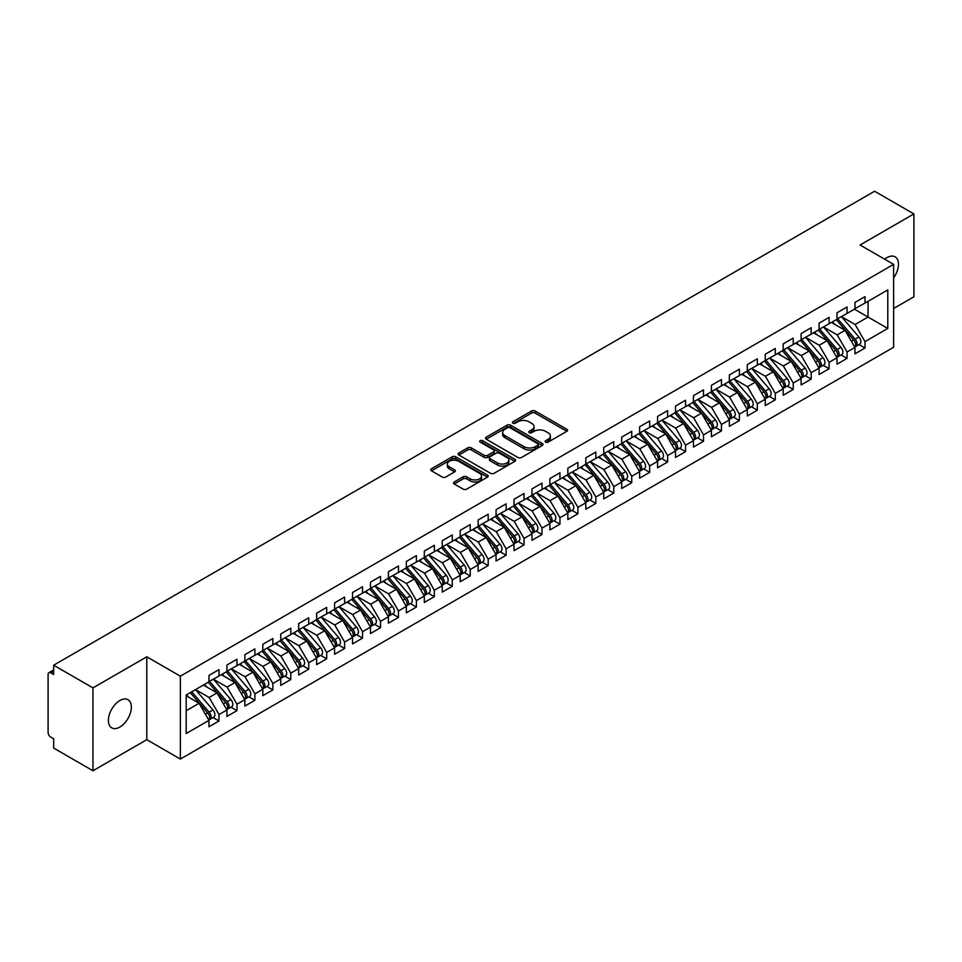 <?xml version="1.0" encoding="UTF-8"?>
<svg xmlns="http://www.w3.org/2000/svg" width="962" height="962" viewBox="0 0 962 962"><rect width="100%" height="100%" fill="white"/><g stroke="black" fill="none" stroke-linecap="round" stroke-linejoin="round"><path stroke-width="1.44" d="M545.646 442.123A1.744 1.01 0 0 0 548.112 442.123L566.834 431.325A2.489 1.443 0 0 0 567.556 430.303A2.489 1.443 0 0 0 566.834 429.292L535.125 410.99A2.489 1.443 0 0 0 531.601 410.99L512.89 421.789A1.744 1.01 0 0 0 512.373 422.498A1.744 1.01 0 0 0 512.89 423.208A1.744 1.01 0 0 0 515.355 423.208L517.772 421.813A7.973 4.606 0 0 1 529.052 421.813L531.685 423.34A7.973 4.606 0 0 1 534.03 426.599A7.973 4.606 0 0 1 531.685 429.846L529.268 431.253A1.744 1.01 0 0 0 528.763 431.962A1.744 1.01 0 0 0 529.268 432.672A1.744 1.01 0 0 0 531.733 432.672L534.15 431.277A7.973 4.606 0 0 1 545.43 431.277L548.075 432.804A7.973 4.606 0 0 1 550.408 436.051A7.973 4.606 0 0 1 548.075 439.309L545.646 440.704A1.744 1.01 0 0 0 545.141 441.414A1.744 1.01 0 0 0 545.646 442.123L545.646 440.704M119.877 727.044A16.246 9.379 120 0 0 130.483 712.734A16.246 9.379 120 0 0 127.994 699.723A16.246 9.379 120 0 0 119.877 700.528A16.246 9.379 120 0 0 109.271 714.838A16.246 9.379 120 0 0 111.76 727.849A16.246 9.379 120 0 0 119.877 727.044M893.626 277.886A16.246 9.379 120 0 0 895.105 256.842A16.246 9.379 120 0 0 886.988 257.636A16.246 9.379 120 0 0 884.703 259.223M454.28 481.962A2.489 1.443 0 0 0 453.547 482.984A2.489 1.443 0 0 0 454.28 483.994L463.179 489.129A2.489 1.443 0 0 0 466.702 489.129L487.481 477.14A2.489 1.443 0 0 0 488.215 476.118A2.489 1.443 0 0 0 487.481 475.096L455.772 456.794A2.489 1.443 0 0 0 452.26 456.794L431.469 468.795A2.489 1.443 0 0 0 430.735 469.817A2.489 1.443 0 0 0 431.469 470.827L442.219 477.032A2.489 1.443 0 0 0 445.743 477.032L454.629 471.897A2.489 1.443 0 0 0 455.363 470.875A2.489 1.443 0 0 0 454.629 469.865L449.302 466.786A6.662 3.848 0 0 1 447.354 464.069A6.662 3.848 0 0 1 451.467 460.509A6.662 3.848 0 0 1 458.73 461.351L479.605 473.4A6.662 3.848 0 0 1 481.553 476.118A6.662 3.848 0 0 1 477.441 479.677A6.662 3.848 0 0 1 470.177 478.835L466.702 476.827A2.489 1.443 0 0 0 463.179 476.827L454.28 481.962L454.28 483.994L463.179 478.896L463.179 476.827M893.626 308.513L913.9 296.801L913.9 213.925L874.602 191.234L53.668 665.199L53.668 674.518L50.794 672.859A3.812 2.201 -120 0 0 48.894 672.678A3.812 2.201 -120 0 0 48.1 674.422L48.1 732.431A3.812 2.201 -120 0 0 50.794 737.096L53.668 738.756L53.668 748.075L92.965 770.766L146.789 739.682L180.351 759.066L180.351 676.178L146.789 656.806L92.965 687.89L53.668 665.199M913.9 213.925L860.064 244.997L893.626 264.37L180.351 676.178M517.953 457.503A2.489 1.443 0 0 0 521.476 457.503L542.255 445.514A2.489 1.443 0 0 0 542.989 444.492A2.489 1.443 0 0 0 542.255 443.47L510.557 425.168A2.489 1.443 0 0 0 507.034 425.168L486.243 437.169A2.489 1.443 0 0 0 485.521 438.191A2.489 1.443 0 0 0 486.243 439.201L517.953 457.503M480.868 442.508A1.744 1.01 0 0 1 482.635 442.748L514.838 461.339L494.083 473.316A2.489 1.443 0 0 1 490.56 473.316L458.862 455.014L467.748 449.915L467.748 447.847L458.862 452.982A2.489 1.443 0 0 0 458.128 454.004A2.489 1.443 0 0 0 458.862 455.014L458.862 452.982M467.748 449.915A2.489 1.443 0 0 1 471.272 449.915L471.272 447.847A2.489 1.443 0 0 0 467.748 447.847M471.272 447.847L484.139 455.267A2.489 1.443 0 0 0 487.662 455.267L493.554 451.863A2.489 1.443 0 0 0 494.288 450.853A2.489 1.443 0 0 0 493.554 449.831L480.17 442.099A1.744 1.01 0 0 1 479.665 441.39A1.744 1.01 0 0 1 480.735 440.464A1.744 1.01 0 0 1 482.635 440.68L514.874 459.283A2.489 1.443 0 0 1 515.596 460.305A2.489 1.443 0 0 1 514.874 461.327L514.874 459.283M180.351 759.066L893.626 347.258L893.626 264.37M854.412 309.187L887.794 328.451L887.794 289.911L865.006 303.066L865.006 296.645L854.953 302.453L854.953 308.874L847.053 313.432L847.053 307.01L837.012 312.806L837.012 319.228L829.112 323.785L829.112 317.364L819.071 323.172L819.071 329.593L811.17 334.151L811.17 327.729L801.118 333.525L801.118 339.947L793.229 344.504L793.229 338.083L783.176 343.891L783.176 350.312L775.288 354.87L775.288 348.448L765.235 354.244L765.235 360.666L757.334 365.223L757.334 358.802L747.294 364.61L747.294 371.031L739.393 375.589L739.393 369.167L729.34 374.964L729.34 381.385L721.452 385.942L721.452 379.521L711.399 385.329L711.399 391.75L703.511 396.308L703.511 389.887L693.458 395.683L693.458 402.104L685.557 406.661L685.557 400.24L675.516 406.048L675.516 412.47L667.616 417.027L667.616 410.606L657.575 416.402L657.575 422.823L649.675 427.393L649.675 420.959L639.622 426.767L639.622 433.189L631.733 437.746L631.733 431.325L621.68 437.121L621.68 443.554L613.78 448.112L613.78 441.678L603.739 447.486L603.739 453.908L595.839 458.465L595.839 452.044L585.798 457.84L585.798 464.273L577.897 468.831L577.897 462.409L567.845 468.205L567.845 474.627L559.956 479.184L559.956 472.763L549.903 478.571L549.903 484.992L542.015 489.55L542.015 483.128L531.962 488.924L531.962 495.346L524.062 499.903L524.062 493.482L514.021 499.29L514.021 505.711L506.12 510.269L506.12 503.847L496.067 509.644L496.067 516.065L488.179 520.622L488.179 514.201L478.126 520.009L478.126 526.43L470.238 530.988L470.238 524.567L460.185 530.363L460.185 536.784L452.284 541.341L452.284 534.92L442.243 540.728L442.243 547.15L434.343 551.707L434.343 545.286L424.302 551.082L424.302 557.503L416.402 562.061L416.402 555.639L406.349 561.447L406.349 567.869L398.46 572.426L398.46 566.005L388.407 571.801L388.407 578.222L380.519 582.792L380.519 576.358L370.466 582.166L370.466 588.588L362.566 593.145L362.566 586.724L352.525 592.52L352.525 598.941L344.624 603.511L344.624 597.077L334.572 602.885L334.572 609.307L326.683 613.864L326.683 607.443L316.63 613.239L316.63 619.672L308.742 624.23L308.742 617.796L298.689 623.604L298.689 630.026L290.789 634.583L290.789 628.162L280.748 633.958L280.748 640.391L272.847 644.949L272.847 638.527L262.806 644.324L262.806 650.745L254.906 655.302L254.906 648.881L244.853 654.689L244.853 661.11L236.965 665.668L236.965 659.247L226.912 665.043L226.912 671.464L219.011 676.021L219.011 669.6L208.97 675.408L208.97 681.83L186.183 694.985L186.183 733.525L208.97 720.37L199.098 703.27L186.183 695.815M887.794 328.451L865.006 341.606L855.134 324.519L841.497 316.642M859.042 344.588L865.006 348.028L865.006 341.606M865.006 348.028L854.953 353.836L854.953 347.414L847.053 351.972L837.193 334.872L823.556 326.996L840.968 347.342L837.205 349.519A5.075 2.934 60 0 1 839.165 354.341A5.075 2.934 60 0 1 838.106 356.674A5.075 2.934 60 0 1 837.289 356.902M841.089 354.942L847.053 358.393L847.053 351.972M847.053 358.393L837.012 364.189L837.012 357.768L829.112 362.325L819.239 345.238L805.603 337.361M823.147 365.307L829.112 368.747L829.112 362.325M829.112 368.747L819.071 374.555L819.071 368.133L811.17 372.691L801.298 355.591L787.662 347.715M805.206 375.673L811.17 379.112L811.17 372.691M811.17 379.112L801.118 384.908L801.118 378.487L793.229 383.044L783.357 365.957L769.72 358.08L787.144 378.427L783.369 380.603A5.075 2.934 60 0 1 785.329 385.425A5.075 2.934 60 0 1 784.283 387.746A5.075 2.934 60 0 1 783.453 387.987M787.265 386.027L793.229 389.466L793.229 383.044M793.229 389.466L783.176 395.274L783.176 388.852L775.288 393.41L765.415 376.31L751.779 368.434M769.323 396.392L775.288 399.831L775.288 393.41M775.288 399.831L765.235 405.627L765.235 399.206L757.334 403.763L747.474 386.676L733.826 378.8L751.25 399.146L747.486 401.322A5.075 2.934 60 0 1 749.446 406.144A5.075 2.934 60 0 1 748.388 408.465A5.075 2.934 60 0 1 747.57 408.706M751.37 406.746L757.334 410.185L757.334 403.763M757.334 410.185L747.294 415.993L747.294 409.572L739.393 414.129L729.521 397.029L715.884 389.165M733.429 417.111L739.393 420.55L739.393 414.129M739.393 420.55L729.34 426.346L729.34 419.925L721.452 424.482L711.579 407.395L697.943 399.519L715.367 419.865L711.591 422.041A5.075 2.934 60 0 1 713.551 426.863A5.075 2.934 60 0 1 712.505 429.184A5.075 2.934 60 0 1 711.688 429.425M715.487 427.465L721.452 430.916L721.452 424.482M721.452 430.916L711.399 436.712L711.399 430.291L703.511 434.848L693.638 417.748L680.002 409.884M697.546 437.83L703.511 441.269L703.511 434.848M703.511 441.269L693.458 447.077L693.458 440.644L685.557 445.202L675.697 428.114L662.06 420.238M679.593 448.184L685.557 451.635L685.557 445.202M685.557 451.635L675.516 457.431L675.516 451.01L667.616 455.567L657.743 438.468L644.107 430.603M661.652 458.549L667.616 461.988L667.616 455.567M667.616 461.988L657.575 467.797L657.575 461.363L649.675 465.921L639.802 448.833L626.166 440.957L643.59 461.303L639.814 463.48A5.075 2.934 60 0 1 641.774 468.302A5.075 2.934 60 0 1 640.728 470.622A5.075 2.934 60 0 1 639.91 470.863M643.71 468.903L649.675 472.354L649.675 465.921M649.675 472.354L639.622 478.15L639.622 471.729L631.733 476.286L621.861 459.187L608.224 451.322M625.769 479.268L631.733 482.708L631.733 476.286M631.733 482.708L621.68 488.516L621.68 482.082L613.78 486.652L603.92 469.552L590.283 461.676M607.828 489.622L613.78 493.073L613.78 486.652M613.78 493.073L603.739 498.869L603.739 492.448L595.839 497.005L585.978 479.918L572.33 472.041L589.754 492.388L585.99 494.564A5.075 2.934 60 0 1 587.95 499.386A5.075 2.934 60 0 1 586.892 501.707A5.075 2.934 60 0 1 586.074 501.948M589.874 499.987L595.839 503.427L595.839 497.005M595.839 503.427L585.798 509.235L585.798 502.813L577.897 507.371L568.025 490.271L554.389 482.395M571.933 510.341L577.897 513.792L577.897 507.371M577.897 513.792L567.845 519.588L567.845 513.167L559.956 517.724L550.084 500.637L536.447 492.76L553.871 513.107L550.096 515.283A5.075 2.934 60 0 1 552.056 520.105A5.075 2.934 60 0 1 551.01 522.426A5.075 2.934 60 0 1 550.192 522.667M553.992 520.707L559.956 524.146L559.956 517.724M559.956 524.146L549.903 529.954L549.903 523.532L542.015 528.09L532.142 510.99L518.506 503.114M536.05 531.06L542.015 534.511L542.015 528.09M542.015 534.511L531.962 540.307L531.962 533.886L524.062 538.443L514.201 521.356L500.565 513.48L517.977 533.826L514.213 536.002A5.075 2.934 60 0 1 516.173 540.824A5.075 2.934 60 0 1 515.115 543.145A5.075 2.934 60 0 1 514.297 543.386M518.097 541.426L524.062 544.865L524.062 538.443M524.062 544.865L514.021 550.673L514.021 544.251L506.12 548.809L496.248 531.709L482.611 523.833M500.156 551.791L506.12 555.23L506.12 548.809M506.12 555.23L496.067 561.026L496.067 554.605L488.179 559.162L478.306 542.075L464.67 534.199L482.094 554.545L478.318 556.721A5.075 2.934 60 0 1 480.278 561.543A5.075 2.934 60 0 1 479.232 563.864A5.075 2.934 60 0 1 478.415 564.105M482.215 562.145L488.179 565.584L488.179 559.162M488.179 565.584L478.126 571.392L478.126 564.971L470.238 569.528L460.365 552.428L446.729 544.552L464.141 564.91L460.377 567.075A5.075 2.934 60 0 1 462.337 571.909A5.075 2.934 60 0 1 461.291 574.23A5.075 2.934 60 0 1 460.461 574.458M464.273 572.51L470.238 575.949L470.238 569.528M470.238 575.949L460.185 581.745L460.185 575.324L452.284 579.882L442.424 562.794L428.787 554.918M446.32 582.864L452.284 586.303L452.284 579.882M452.284 586.303L442.243 592.111L442.243 585.69L434.343 590.247L424.47 573.148L410.834 565.283L428.258 585.63L424.495 587.794A5.075 2.934 60 0 1 426.455 592.628A5.075 2.934 60 0 1 425.396 594.949A5.075 2.934 60 0 1 424.579 595.177M428.379 593.229L434.343 596.668L434.343 590.247M434.343 596.668L424.302 602.465L424.302 596.043L416.402 600.601L406.529 583.513L392.893 575.637M410.437 603.583L416.402 607.034L416.402 600.601M416.402 607.034L406.349 612.83L406.349 606.409L398.46 610.966L388.588 593.867L374.952 586.002M392.496 613.948L398.46 617.388L398.46 610.966M398.46 617.388L388.407 623.196L388.407 616.762L380.519 621.32L370.647 604.232L357.01 596.356M374.555 624.302L380.519 627.753L380.519 621.32M380.519 627.753L370.466 633.549L370.466 627.128L362.566 631.685L352.705 614.586L339.057 606.721L356.481 627.068L352.717 629.244A5.075 2.934 60 0 1 354.677 634.066A5.075 2.934 60 0 1 353.619 636.387A5.075 2.934 60 0 1 352.801 636.628M356.601 634.667L362.566 638.107L362.566 631.685M362.566 638.107L352.525 643.915L352.525 637.481L344.624 642.051L334.752 624.951L321.116 617.075M338.66 645.021L344.624 648.472L344.624 642.051M344.624 648.472L334.572 654.268L334.572 647.847L326.683 652.404L316.811 635.305L303.174 627.44L320.599 647.787L316.823 649.963A5.075 2.934 60 0 1 318.783 654.785A5.075 2.934 60 0 1 317.737 657.106A5.075 2.934 60 0 1 316.919 657.347M320.719 655.387L326.683 658.826L326.683 652.404M326.683 658.826L316.63 664.634L316.63 658.2L308.742 662.77L298.869 645.67L285.233 637.794L302.645 658.14L298.881 660.317A5.075 2.934 60 0 1 300.841 665.139A5.075 2.934 60 0 1 299.795 667.472A5.075 2.934 60 0 1 298.966 667.7M302.777 665.74L308.742 669.191L308.742 662.77M308.742 669.191L298.689 674.987L298.689 668.566L290.789 673.123L280.928 656.036L267.292 648.16M284.824 676.106L290.789 679.545L290.789 673.123M290.789 679.545L280.748 685.353L280.748 678.932L272.847 683.489L262.975 666.389L249.338 658.513M266.883 686.459L272.847 689.91L272.847 683.489M272.847 689.91L262.806 695.706L262.806 689.285L254.906 693.842L245.033 676.755L231.397 668.879M248.942 696.825L254.906 700.264L254.906 693.842M254.906 700.264L244.853 706.072L244.853 699.651L236.965 704.208L227.092 687.108L213.456 679.232L230.88 699.578L227.104 701.755A5.075 2.934 60 0 1 229.064 706.577A5.075 2.934 60 0 1 228.018 708.91A5.075 2.934 60 0 1 227.188 709.138M231 707.178L236.965 710.629L236.965 704.208M236.965 710.629L226.912 716.425L226.912 710.004L219.011 714.562L209.151 697.474L195.514 689.598M213.047 717.544L219.011 720.983L219.011 714.562M219.011 720.983L208.97 726.791L208.97 720.37M208.97 681.625L219.011 676.021M186.183 710.726L199.098 703.27M226.912 671.26L236.965 665.668M209.151 697.474L217.039 692.917L203.403 685.04M226.912 710.004L217.039 692.917M244.853 660.894L254.906 655.302M227.092 687.108L234.993 682.551L221.344 674.675M244.853 699.651L234.993 682.551M262.806 650.54L272.847 644.949M245.033 676.755L252.934 672.197L239.297 664.321M262.806 689.285L252.934 672.197M280.748 640.175L290.789 634.583M262.975 666.389L270.875 661.832L257.239 653.956M280.748 678.932L270.875 661.832M298.689 629.821L308.742 624.23M280.928 656.036L288.816 651.466L275.18 643.602M298.689 668.566L288.816 651.466M316.63 619.456L326.683 613.864M298.869 645.67L306.758 641.113L293.121 633.236M316.63 658.2L306.758 641.113M334.572 609.102L344.624 603.511M316.811 635.305L324.711 630.747L311.075 622.883M334.572 647.847L324.711 630.747M352.525 598.737L362.566 593.145M334.752 624.951L342.652 620.394L329.016 612.517M352.525 637.481L342.652 620.394M370.466 588.383L380.519 582.792M352.705 614.586L360.594 610.028L346.957 602.164M370.466 627.128L360.594 610.028M388.407 578.018L398.46 572.426M370.647 604.232L378.535 599.675L364.899 591.798M388.407 616.762L378.535 599.675M406.349 567.664L416.402 562.061M388.588 593.867L396.488 589.309L382.84 581.445M406.349 606.409L396.488 589.309M424.302 557.299L434.343 551.707M406.529 583.513L414.43 578.956L400.793 571.079M424.302 596.043L414.43 578.956M442.243 546.945L452.284 541.341M424.47 573.148L432.371 568.59L418.735 560.714M442.243 585.69L432.371 568.59M460.185 536.58L470.238 530.988M442.424 562.794L450.312 558.237L436.676 550.36M460.185 575.324L450.312 558.237M478.126 526.226L488.179 520.622M460.365 552.428L468.266 547.871L454.617 539.995M478.126 564.971L468.266 547.871M496.067 515.86L506.12 510.269M478.306 542.075L486.207 537.517L472.57 529.641M496.067 554.605L486.207 537.517M514.021 505.507L524.062 499.903M496.248 531.709L504.148 527.152L490.512 519.276M514.021 544.251L504.148 527.152M531.962 495.141L542.015 489.55M514.201 521.356L522.089 516.798L508.453 508.922M531.962 533.886L522.089 516.798M549.903 484.776L559.956 479.184M532.142 510.99L540.031 506.433L526.394 498.556M549.903 523.532L540.031 506.433M567.845 474.422L577.897 468.831M550.084 500.637L557.984 496.079L544.348 488.203M567.845 513.167L557.984 496.079M585.798 464.057L595.839 458.465M568.025 490.271L575.925 485.714L562.289 477.837M585.798 502.813L575.925 485.714M603.739 453.703L613.78 448.112M585.978 479.918L593.867 475.348L580.23 467.484M603.739 492.448L593.867 475.348M621.68 443.338L631.733 437.746M603.92 469.552L611.808 464.995L598.172 457.118M621.68 482.082L611.808 464.995M639.622 432.984L649.675 427.393M621.861 459.187L629.761 454.629L616.113 446.765M639.622 471.729L629.761 454.629M657.575 422.619L667.616 417.027M639.802 448.833L647.703 444.276L634.066 436.399M657.575 461.363L647.703 444.276M675.516 412.265L685.557 406.661M657.743 438.468L665.644 433.91L652.008 426.046M675.516 451.01L665.644 433.91M693.458 401.9L703.511 396.308M675.697 428.114L683.585 423.557L669.949 415.68M693.458 440.644L683.585 423.557M711.399 391.546L721.452 385.942M693.638 417.748L701.526 413.191L687.89 405.327M711.399 430.291L701.526 413.191M729.34 381.18L739.393 375.589M711.579 407.395L719.48 402.837L705.843 394.961M729.34 419.925L719.48 402.837M747.294 370.827L757.334 365.223M729.521 397.029L737.421 392.472L723.785 384.596M747.294 409.572L737.421 392.472M765.235 360.461L775.288 354.87M747.474 386.676L755.362 382.118L741.726 374.242M765.235 399.206L755.362 382.118M783.176 350.108L793.229 344.504M765.415 376.31L773.304 371.753L759.667 363.877M783.176 388.852L773.304 371.753M801.118 339.742L811.17 334.151M783.357 365.957L791.257 361.399L777.621 353.523M801.118 378.487L791.257 361.399M819.071 329.377L829.112 323.785M801.298 355.591L809.198 351.034L795.562 343.157M819.071 368.133L809.198 351.034M837.012 319.023L847.053 313.432M819.239 345.238L827.14 340.68L813.503 332.804M837.012 357.768L827.14 340.68M854.953 308.658L865.006 303.066M855.134 324.519L868.049 317.051L868.049 301.31L887.794 289.911M837.193 334.872L845.081 330.315L831.445 322.438M854.953 347.414L845.081 330.315M92.965 687.89L92.965 770.766M146.789 739.682L146.789 656.806M546.344 442.376L548.075 441.378A7.973 4.606 0 0 0 550.408 438.119L550.408 436.051M534.03 426.599L534.03 428.667A7.973 4.606 0 0 1 531.685 431.926L529.966 432.912M566.798 431.337L535.125 413.059A2.489 1.443 0 0 0 531.601 413.059L513.588 423.46M542.231 445.526L510.557 427.248A2.489 1.443 0 0 0 507.034 427.248L486.279 439.225M537.854 445.202A1.744 1.01 0 0 0 538.371 444.492A1.744 1.01 0 0 0 537.854 443.783L510.028 427.717A1.744 1.01 0 0 0 507.563 427.717L505.002 429.184A7.973 4.606 0 0 0 502.669 432.443A7.973 4.606 0 0 0 505.002 435.702L524.025 446.681A7.973 4.606 0 0 0 535.305 446.681L537.854 445.202L537.854 447.282A1.744 1.01 0 0 0 538.371 446.56L538.371 444.492M502.669 432.443L502.669 434.511A7.973 4.606 0 0 0 505.002 437.77L505.002 435.702M537.854 447.282L535.305 448.749A7.973 4.606 0 0 1 524.025 448.749L505.002 437.77M471.272 449.915L484.139 457.347A2.489 1.443 0 0 0 487.662 457.347L493.554 453.932A2.489 1.443 0 0 0 494.288 452.922L494.288 450.853M497.474 462.975A6.662 3.848 0 0 0 504.737 463.804A6.662 3.848 0 0 0 508.85 460.257A6.662 3.848 0 0 0 506.902 457.539L499.543 453.294A2.489 1.443 0 0 0 496.019 453.294L490.127 456.697A2.489 1.443 0 0 0 489.393 457.708A2.489 1.443 0 0 0 490.127 458.73L497.474 462.975L497.474 465.043A6.662 3.848 0 0 0 504.737 465.885A6.662 3.848 0 0 0 508.85 462.325L508.85 460.257M489.393 457.708L489.393 459.788A2.489 1.443 0 0 0 490.127 460.798L490.127 458.73M497.474 465.043L490.127 460.798M481.553 476.118L481.553 478.186A6.662 3.848 0 0 1 477.441 481.746A6.662 3.848 0 0 1 470.177 480.916L466.702 478.896A2.489 1.443 0 0 0 463.179 478.896M447.354 464.069L447.354 466.137A6.662 3.848 0 0 0 449.302 468.855L449.302 466.786M454.629 469.865L454.629 471.897L449.302 468.855M487.445 477.152L455.772 458.874A2.489 1.443 0 0 0 452.26 458.874L431.505 470.851M837.71 318.831L855.146 339.165A5.075 2.934 60 0 1 857.106 343.987A5.075 2.934 60 0 1 856.06 346.308L859.824 344.131A5.075 2.934 -120 0 0 860.87 341.811A5.075 2.934 -120 0 0 858.922 336.989L841.473 316.654M856.06 346.308A5.075 2.934 60 0 1 855.23 346.548M836.267 319.661L853.715 339.995A5.075 2.934 60 0 1 855.675 344.817A5.075 2.934 60 0 1 854.749 347.054M834.571 324.242L832.503 321.837M838.106 356.674L841.882 354.497A5.075 2.934 -120 0 0 842.928 352.176A5.075 2.934 -120 0 0 840.968 347.342M818.325 330.014L835.774 350.348A5.075 2.934 60 0 1 837.722 355.17A5.075 2.934 60 0 1 836.808 357.419M816.63 334.608L814.561 332.191M819.756 329.184L837.205 349.519M801.815 339.55L819.263 359.884A5.075 2.934 60 0 1 821.223 364.706A5.075 2.934 60 0 1 820.165 367.027L823.941 364.851A5.075 2.934 -120 0 0 824.987 362.53A5.075 2.934 -120 0 0 823.027 357.708L805.579 337.373M820.165 367.027A5.075 2.934 60 0 1 819.347 367.268M800.384 340.38L817.82 360.714A5.075 2.934 60 0 1 819.78 365.536A5.075 2.934 60 0 1 818.866 367.773M798.676 344.961L796.608 342.556M783.874 349.903L801.31 370.238A5.075 2.934 60 0 1 803.27 375.072A5.075 2.934 60 0 1 802.224 377.393L805.988 375.216A5.075 2.934 -120 0 0 807.046 372.895A5.075 2.934 -120 0 0 805.086 368.061L787.637 347.739M802.224 377.393A5.075 2.934 60 0 1 801.406 377.621M782.431 350.733L799.879 371.067A5.075 2.934 60 0 1 801.839 375.889A5.075 2.934 60 0 1 800.913 378.138M780.735 355.327L778.667 352.91M784.283 387.746L788.046 385.57A5.075 2.934 -120 0 0 789.105 383.249A5.075 2.934 -120 0 0 787.144 378.427M764.489 361.099L781.938 381.433A5.075 2.934 60 0 1 783.898 386.255A5.075 2.934 60 0 1 782.972 388.492M762.794 365.68L760.726 363.275M765.932 360.269L783.369 380.603M747.979 370.623L765.427 390.957A5.075 2.934 60 0 1 767.387 395.791A5.075 2.934 60 0 1 766.341 398.112L770.105 395.935A5.075 2.934 -120 0 0 771.151 393.614A5.075 2.934 -120 0 0 769.191 388.792L751.755 368.458M766.341 398.112A5.075 2.934 60 0 1 765.511 398.34M746.548 371.452L763.996 391.787A5.075 2.934 60 0 1 765.956 396.609A5.075 2.934 60 0 1 765.03 398.857M744.853 376.046L742.784 373.629M748.388 408.465L752.164 406.289A5.075 2.934 -120 0 0 753.21 403.968A5.075 2.934 -120 0 0 751.25 399.146M728.607 381.818L746.043 402.152A5.075 2.934 60 0 1 748.003 406.974A5.075 2.934 60 0 1 747.089 409.211M726.899 386.399L724.831 383.994M730.038 380.988L747.486 401.322M712.096 391.354L729.545 411.676A5.075 2.934 60 0 1 731.505 416.51A5.075 2.934 60 0 1 730.447 418.831L734.21 416.654A5.075 2.934 -120 0 0 735.269 414.333A5.075 2.934 -120 0 0 733.309 409.511L715.86 389.177M730.447 418.831A5.075 2.934 60 0 1 729.629 419.059M710.665 392.171L728.102 412.506A5.075 2.934 60 0 1 730.062 417.34A5.075 2.934 60 0 1 729.136 419.576M708.958 396.765L706.89 394.348M712.505 429.184L716.269 427.008A5.075 2.934 -120 0 0 717.327 424.687A5.075 2.934 -120 0 0 715.367 419.865M692.712 402.537L710.16 422.871A5.075 2.934 60 0 1 712.12 427.693A5.075 2.934 60 0 1 711.195 429.93M691.017 407.118L688.948 404.713M694.155 401.707L711.591 422.041M676.214 412.073L693.65 432.407A5.075 2.934 60 0 1 695.61 437.229A5.075 2.934 60 0 1 694.564 439.55L698.328 437.373A5.075 2.934 -120 0 0 699.374 435.052A5.075 2.934 -120 0 0 697.414 430.23L679.978 409.896M694.564 439.55A5.075 2.934 60 0 1 693.734 439.778M674.771 412.902L692.219 433.225A5.075 2.934 60 0 1 694.179 438.059A5.075 2.934 60 0 1 693.253 440.295M673.075 417.484L671.007 415.067M658.261 422.426L675.709 442.76A5.075 2.934 60 0 1 677.669 447.583A5.075 2.934 60 0 1 676.611 449.903L680.387 447.739A5.075 2.934 -120 0 0 681.433 445.406A5.075 2.934 -120 0 0 679.473 440.584L662.036 420.25M676.611 449.903A5.075 2.934 60 0 1 675.793 450.144M656.83 423.256L674.266 443.59A5.075 2.934 60 0 1 676.226 448.412A5.075 2.934 60 0 1 675.312 450.649M655.134 427.837L653.066 425.432M640.319 432.792L657.767 453.126A5.075 2.934 60 0 1 659.728 457.948A5.075 2.934 60 0 1 658.669 460.269L662.445 458.092A5.075 2.934 -120 0 0 663.491 455.772A5.075 2.934 -120 0 0 661.531 450.95L644.083 430.615M658.669 460.269A5.075 2.934 60 0 1 657.852 460.497M638.888 433.621L656.324 453.956A5.075 2.934 60 0 1 658.285 458.778A5.075 2.934 60 0 1 657.371 461.014M637.181 438.203L635.112 435.798M640.728 470.622L644.492 468.458A5.075 2.934 -120 0 0 645.55 466.125A5.075 2.934 -120 0 0 643.59 461.303M620.935 443.975L638.383 464.309A5.075 2.934 60 0 1 640.343 469.131A5.075 2.934 60 0 1 639.417 471.38M619.239 448.569L617.171 446.152M622.378 443.145L639.814 463.48M604.437 453.511L621.873 473.845A5.075 2.934 60 0 1 623.833 478.667A5.075 2.934 60 0 1 622.787 480.988L626.551 478.811A5.075 2.934 -120 0 0 627.609 476.491A5.075 2.934 -120 0 0 625.649 471.669L608.2 451.334M622.787 480.988A5.075 2.934 60 0 1 621.957 481.228M602.994 454.341L620.442 474.675A5.075 2.934 60 0 1 622.402 479.497A5.075 2.934 60 0 1 621.476 481.734M601.298 458.922L599.23 456.517M586.483 463.864L603.932 484.199A5.075 2.934 60 0 1 605.892 489.021A5.075 2.934 60 0 1 604.833 491.354L608.609 489.177A5.075 2.934 -120 0 0 609.655 486.844A5.075 2.934 -120 0 0 607.695 482.022L590.259 461.688M604.833 491.354A5.075 2.934 60 0 1 604.016 491.582M585.052 464.694L602.501 485.028A5.075 2.934 60 0 1 604.461 489.85A5.075 2.934 60 0 1 603.535 492.099M583.357 469.288L581.288 466.871M586.892 501.707L590.668 499.531A5.075 2.934 -120 0 0 591.714 497.21A5.075 2.934 -120 0 0 589.754 492.388M567.111 475.06L584.547 495.394A5.075 2.934 60 0 1 586.507 500.216A5.075 2.934 60 0 1 585.593 502.453M565.403 479.641L563.335 477.236M568.542 474.23L585.99 494.564M550.601 484.583L568.037 504.918A5.075 2.934 60 0 1 569.997 509.74A5.075 2.934 60 0 1 568.951 512.073L572.715 509.896A5.075 2.934 -120 0 0 573.773 507.563A5.075 2.934 -120 0 0 571.813 502.741L554.365 482.407M568.951 512.073A5.075 2.934 60 0 1 568.133 512.301M549.17 485.413L566.606 505.747A5.075 2.934 60 0 1 568.566 510.569A5.075 2.934 60 0 1 567.64 512.818M547.462 490.007L545.394 487.59M551.01 522.426L554.773 520.25A5.075 2.934 -120 0 0 555.832 517.929A5.075 2.934 -120 0 0 553.871 513.107M531.216 495.779L548.665 516.113A5.075 2.934 60 0 1 550.625 520.935A5.075 2.934 60 0 1 549.699 523.172M529.521 500.36L527.453 497.955M532.659 494.949L550.096 515.283M514.706 505.303L532.154 525.637A5.075 2.934 60 0 1 534.114 530.459A5.075 2.934 60 0 1 533.068 532.792L536.832 530.615A5.075 2.934 -120 0 0 537.878 528.294A5.075 2.934 -120 0 0 535.918 523.46L518.482 503.126M533.068 532.792A5.075 2.934 60 0 1 532.239 533.02M513.275 506.132L530.723 526.467A5.075 2.934 60 0 1 532.683 531.289A5.075 2.934 60 0 1 531.758 533.537M511.58 510.726L509.511 508.309M515.115 543.145L518.891 540.969A5.075 2.934 -120 0 0 519.937 538.648A5.075 2.934 -120 0 0 517.977 533.826M495.334 516.498L512.77 536.832A5.075 2.934 60 0 1 514.73 541.654A5.075 2.934 60 0 1 513.816 543.891M493.626 521.079L491.558 518.674M496.765 515.668L514.213 536.002M478.823 526.022L496.272 546.356A5.075 2.934 60 0 1 498.232 551.19A5.075 2.934 60 0 1 497.174 553.511L500.937 551.334A5.075 2.934 -120 0 0 501.996 549.013A5.075 2.934 -120 0 0 500.036 544.179L482.587 523.857M497.174 553.511A5.075 2.934 60 0 1 496.356 553.739M477.392 526.851L494.829 547.186A5.075 2.934 60 0 1 496.789 552.008A5.075 2.934 60 0 1 495.863 554.256M475.685 531.445L473.617 529.028M479.232 563.864L482.996 561.688A5.075 2.934 -120 0 0 484.054 559.367A5.075 2.934 -120 0 0 482.094 554.545M459.439 537.217L476.887 557.551A5.075 2.934 60 0 1 478.848 562.373A5.075 2.934 60 0 1 477.922 564.61M457.744 541.798L455.675 539.393M460.882 536.387L478.318 556.721M461.291 574.23L465.055 572.053A5.075 2.934 -120 0 0 466.101 569.732A5.075 2.934 -120 0 0 464.141 564.91M441.498 547.57L458.946 567.905A5.075 2.934 60 0 1 460.906 572.727A5.075 2.934 60 0 1 459.98 574.975M439.802 552.164L437.734 549.747M442.941 546.753L460.377 567.075M424.988 557.106L442.436 577.44A5.075 2.934 60 0 1 444.396 582.263A5.075 2.934 60 0 1 443.338 584.583L447.114 582.407A5.075 2.934 -120 0 0 448.16 580.086A5.075 2.934 -120 0 0 446.2 575.264L428.763 554.93M443.338 584.583A5.075 2.934 60 0 1 442.52 584.824M423.557 557.936L441.005 578.27A5.075 2.934 60 0 1 442.953 583.092A5.075 2.934 60 0 1 442.039 585.329M421.861 562.517L419.793 560.112M425.396 594.949L429.172 592.772A5.075 2.934 -120 0 0 430.218 590.452A5.075 2.934 -120 0 0 428.258 585.63M405.615 568.289L423.052 588.624A5.075 2.934 60 0 1 425.012 593.458A5.075 2.934 60 0 1 424.098 595.694M403.908 572.883L401.839 570.466M407.046 567.472L424.495 587.794M389.105 577.825L406.541 598.16A5.075 2.934 60 0 1 408.501 602.982A5.075 2.934 60 0 1 407.455 605.302L411.219 603.126A5.075 2.934 -120 0 0 412.277 600.805A5.075 2.934 -120 0 0 410.317 595.983L392.869 575.649M407.455 605.302A5.075 2.934 60 0 1 406.637 605.543M387.662 578.655L405.11 598.989A5.075 2.934 60 0 1 407.07 603.811A5.075 2.934 60 0 1 406.144 606.048M385.966 583.237L383.898 580.832M371.164 588.191L388.6 608.525A5.075 2.934 60 0 1 390.56 613.347A5.075 2.934 60 0 1 389.514 615.668L393.278 613.491A5.075 2.934 -120 0 0 394.336 611.171A5.075 2.934 -120 0 0 392.376 606.349L374.927 586.014M389.514 615.668A5.075 2.934 60 0 1 388.684 615.896M369.721 589.021L387.169 609.343A5.075 2.934 60 0 1 389.129 614.177A5.075 2.934 60 0 1 388.203 616.414M368.025 593.602L365.957 591.185M353.21 598.544L370.659 618.879A5.075 2.934 60 0 1 372.619 623.701A5.075 2.934 60 0 1 371.572 626.021L375.336 623.857A5.075 2.934 -120 0 0 376.382 621.524A5.075 2.934 -120 0 0 374.422 616.702L356.986 596.368M371.572 626.021A5.075 2.934 60 0 1 370.743 626.262M351.779 599.374L369.228 619.708A5.075 2.934 60 0 1 371.188 624.53A5.075 2.934 60 0 1 370.262 626.767M350.084 603.956L348.016 601.551M353.619 636.387L357.395 634.211A5.075 2.934 -120 0 0 358.441 631.89A5.075 2.934 -120 0 0 356.481 627.068M333.838 609.74L351.274 630.074A5.075 2.934 60 0 1 353.234 634.896A5.075 2.934 60 0 1 352.32 637.133M332.13 614.321L330.062 611.916M335.269 608.91L352.717 629.244M317.328 619.263L334.776 639.598A5.075 2.934 60 0 1 336.724 644.42A5.075 2.934 60 0 1 335.678 646.753L339.442 644.576A5.075 2.934 -120 0 0 340.5 642.243A5.075 2.934 -120 0 0 338.54 637.421L321.092 617.087M335.678 646.753A5.075 2.934 60 0 1 334.86 646.981M315.897 620.093L333.333 640.427A5.075 2.934 60 0 1 335.293 645.249A5.075 2.934 60 0 1 334.367 647.498M314.189 624.687L312.121 622.27M317.737 657.106L321.5 654.93A5.075 2.934 -120 0 0 322.559 652.609A5.075 2.934 -120 0 0 320.599 647.787M297.943 630.459L315.392 650.793A5.075 2.934 60 0 1 317.352 655.615A5.075 2.934 60 0 1 316.426 657.852M296.248 635.04L294.18 632.635M299.386 629.629L316.823 649.963M299.795 667.472L303.559 665.295A5.075 2.934 -120 0 0 304.605 662.962A5.075 2.934 -120 0 0 302.645 658.14M280.002 640.812L297.45 661.147A5.075 2.934 60 0 1 299.41 665.969A5.075 2.934 60 0 1 298.485 668.217M278.307 645.406L276.238 642.989M281.445 639.983L298.881 660.317M263.492 650.348L280.94 670.682A5.075 2.934 60 0 1 282.9 675.504A5.075 2.934 60 0 1 281.842 677.825L285.618 675.649A5.075 2.934 -120 0 0 286.664 673.328A5.075 2.934 -120 0 0 284.704 668.506L267.268 648.172M281.842 677.825A5.075 2.934 60 0 1 281.024 678.066M262.061 651.178L279.497 671.512A5.075 2.934 60 0 1 281.457 676.334A5.075 2.934 60 0 1 280.543 678.571M260.365 655.759L258.297 653.354M245.55 660.702L262.999 681.036A5.075 2.934 60 0 1 264.959 685.858A5.075 2.934 60 0 1 263.901 688.191L267.676 686.014A5.075 2.934 -120 0 0 268.723 683.681A5.075 2.934 -120 0 0 266.763 678.859L249.314 658.525M263.901 688.191A5.075 2.934 60 0 1 263.083 688.419M244.12 661.531L261.556 681.866A5.075 2.934 60 0 1 263.516 686.688A5.075 2.934 60 0 1 262.602 688.936M242.412 666.125L240.344 663.708M227.609 671.067L245.045 691.401A5.075 2.934 60 0 1 247.006 696.223A5.075 2.934 60 0 1 245.959 698.544L249.723 696.368A5.075 2.934 -120 0 0 250.781 694.047A5.075 2.934 -120 0 0 248.821 689.225L231.373 668.891M245.959 698.544A5.075 2.934 60 0 1 245.142 698.785M226.166 671.897L243.614 692.231A5.075 2.934 60 0 1 245.575 697.053A5.075 2.934 60 0 1 244.649 699.29M224.471 676.478L222.402 674.073M228.018 708.91L231.782 706.733A5.075 2.934 -120 0 0 232.828 704.412A5.075 2.934 -120 0 0 230.88 699.578M208.225 682.25L225.673 702.585A5.075 2.934 60 0 1 227.633 707.407A5.075 2.934 60 0 1 226.707 709.655M206.529 686.844L204.461 684.427M209.668 681.421L227.104 701.755M191.715 691.786L209.163 712.12A5.075 2.934 60 0 1 211.123 716.943A5.075 2.934 60 0 1 210.065 719.263L213.841 717.087A5.075 2.934 -120 0 0 214.887 714.766A5.075 2.934 -120 0 0 212.927 709.944L195.49 689.61M210.065 719.263A5.075 2.934 60 0 1 209.247 719.504M190.284 692.616L207.732 712.95A5.075 2.934 60 0 1 209.692 717.772A5.075 2.934 60 0 1 208.766 720.009M188.588 697.197L186.52 694.792M53.668 671.211L50.794 672.859M548.075 441.378L548.075 439.309M529.268 432.672L529.268 431.253M531.685 431.926L531.685 429.846M512.89 423.208L512.89 421.789M531.601 413.059L531.601 410.99M535.125 413.059L535.125 410.99M566.834 431.325L566.834 429.292M486.243 439.201L486.243 437.169M507.034 427.248L507.034 425.168M510.557 427.248L510.557 425.168M542.255 445.514L542.255 443.47M524.025 448.749L524.025 446.681M535.305 448.749L535.305 446.681M484.139 457.347L484.139 455.267M487.662 457.347L487.662 455.267M493.554 453.932L493.554 451.863M482.635 442.748L482.635 440.68M466.702 478.896L466.702 476.827M470.177 480.916L470.177 478.835M431.469 470.827L431.469 468.795M452.26 458.874L452.26 456.794M455.772 458.874L455.772 456.794M487.481 477.14L487.481 475.096M853.715 339.995L851.43 341.306M858.922 336.989L855.146 339.165M835.774 350.348L833.489 351.671M817.82 360.714L815.548 362.025M823.027 357.708L819.263 359.884M799.879 371.067L797.594 372.39M805.086 368.061L801.31 370.238M781.938 381.433L779.653 382.744M763.996 391.787L761.712 393.109M769.191 388.792L765.427 390.957M746.043 402.152L743.77 403.463M728.102 412.506L725.817 413.828M733.309 409.511L729.545 411.676M710.16 422.871L707.876 424.182M692.219 433.225L689.934 434.547M697.414 430.23L693.65 432.407M674.266 443.59L671.993 444.913M679.473 440.584L675.709 442.76M656.324 453.956L654.052 455.267M661.531 450.95L657.767 453.126M638.383 464.309L636.098 465.632M620.442 474.675L618.157 475.986M625.649 471.669L621.873 473.845M602.501 485.028L600.216 486.351M607.695 482.022L603.932 484.199M584.547 495.394L582.275 496.705M566.606 505.747L564.321 507.07M571.813 502.741L568.037 504.918M548.665 516.113L546.38 517.424M530.723 526.467L528.439 527.789M535.918 523.46L532.154 525.637M512.77 536.832L510.497 538.143M494.829 547.186L492.556 548.508M500.036 544.179L496.272 546.356M476.887 557.551L474.603 558.862M458.946 567.905L456.661 569.227M441.005 578.27L438.72 579.581M446.2 575.264L442.436 577.44M423.052 588.624L420.779 589.947M405.11 598.989L402.825 600.3M410.317 595.983L406.541 598.16M387.169 609.343L384.884 610.666M392.376 606.349L388.6 608.525M369.228 619.708L366.943 621.031M374.422 616.702L370.659 618.879M351.274 630.074L349.002 631.385M333.333 640.427L331.048 641.75M338.54 637.421L334.776 639.598M315.392 650.793L313.107 652.104M297.45 661.147L295.166 662.469M279.497 671.512L277.224 672.823M284.704 668.506L280.94 670.682M261.556 681.866L259.283 683.188M266.763 678.859L262.999 681.036M243.614 692.231L241.33 693.542M248.821 689.225L245.045 691.401M225.673 702.585L223.388 703.907M207.732 712.95L205.447 714.261M212.927 709.944L209.163 712.12M53.668 669.925L48.894 672.678"/></g></svg>

